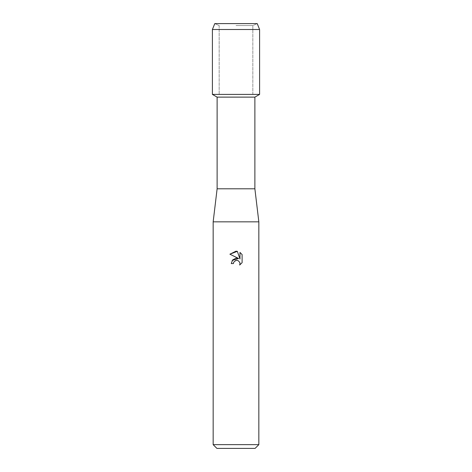 <?xml version="1.0" encoding="UTF-8"?>
<svg xmlns="http://www.w3.org/2000/svg" width="472" height="472" viewBox="0 0 472 472"><rect width="100%" height="100%" fill="white"/><g stroke="black" fill="none" stroke-linecap="round" stroke-linejoin="round"><path stroke-width="0.35" stroke-dasharray="2.36 1.77" d="M236 25.553L252.839 25.553L236 25.553M257.216 23.6L214.784 23.6L257.216 23.6L252.839 25.553L252.839 94.4L212.4 94.4L252.839 94.4L252.839 25.553L257.216 23.6M254.88 97.126L217.12 97.126M259.6 94.4L236 94.4L259.6 94.4M254.88 188.8L217.12 188.8M258.839 221.84L213.161 221.84M258.839 444.653L213.161 444.653M255.092 448.4L216.908 448.4M229.893 254.196L238.62 258.497M239.988 252.426L239.988 258.998L237.327 251.328M232.218 260.485L231.274 263.577L233.433 263.577M235.935 260.373L237.971 260.526L239.038 261.24L240 263.559L239.652 265.028M242.107 262.674L242.107 254.567M259.6 29.5L212.4 29.5M219.161 25.553L219.161 94.4L219.161 25.553L214.784 23.6L219.161 25.553"/><path stroke-width="0.71" d="M257.216 23.6L214.784 23.6L257.216 23.6L259.6 29.5L259.6 94.4L236 94.4L259.6 94.4L254.88 97.126L254.88 188.8L258.839 221.84L258.839 444.653L213.161 444.653L216.908 448.4L255.092 448.4L258.839 444.653M254.88 188.8L217.12 188.8L217.12 97.126L254.88 97.126M217.12 188.8L213.161 221.84L258.839 221.84M233.433 263.577L231.274 263.577L232.613 259.978L236 258.178L238.62 258.497L229.893 254.196L236 251.187L237.327 251.328L239.988 258.998L239.988 252.426L242.107 254.567L242.107 262.674L239.652 265.028L240 263.559L239.746 262.302L237.971 260.526L236 260.355L233.782 262.09L233.433 263.577L233.652 262.379M237.327 251.328L229.893 254.196M242.107 254.567L239.988 252.426M238.62 258.497L232.218 260.485M233.782 262.09L235.935 260.373M239.652 265.028L242.107 262.674M214.784 23.6L212.4 29.5L212.4 94.4L236 94.4L212.4 94.4L217.12 97.126M212.4 29.5L259.6 29.5M213.161 221.84L213.161 444.653"/></g></svg>
